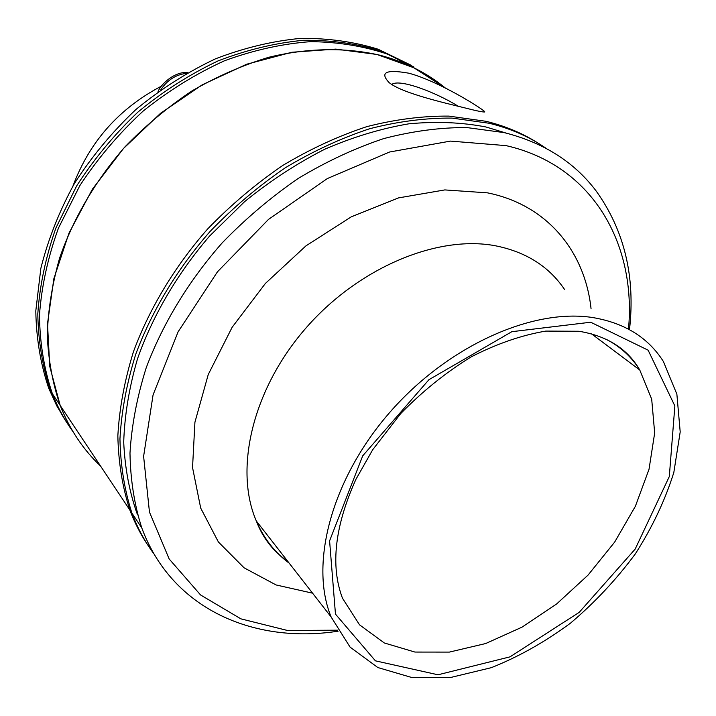 <?xml version="1.0" encoding="UTF-8"?>
<svg xmlns="http://www.w3.org/2000/svg" width="716" height="716" viewBox="0 0 716 716"><rect width="100%" height="100%" fill="white"/><g stroke="black" fill="none" stroke-linecap="round" stroke-linejoin="round"><path stroke-width="1.07" d="M391.741 84.461C399.528 78.375 435.892 92.355 458.374 106.308M391.375 84.228C405.301 93.581 441.835 102.29 464.299 107.758C477.142 111.034 483.927 112.403 484.678 111.866C486.612 111.454 440.698 81.696 408.8 73.193C385.915 69.183 379.408 72.379 389.271 82.761L391.375 84.228M544.554 147.523C527.647 135.449 508.136 126.705 486.039 121.299L448.851 116.108C422.449 115.903 395.107 119.411 366.825 126.642C338.364 136.022 310.341 148.955 282.766 165.45C255.863 183.824 230.847 204.964 207.73 228.878C174.838 266.289 149.465 308.435 133.48 351.628C124.557 380.411 119.348 408.496 117.845 435.865C118.435 462.455 122.445 487.175 129.864 510.034C135.807 525.821 143.594 539.98 153.206 552.528M421.071 71.546L388.511 54.47C364.39 46.236 338.444 41.967 310.663 41.644C282.229 43.757 253.5 50.129 224.493 60.771C195.826 73.802 168.69 90.592 143.084 111.132C118.865 133.525 97.788 158.343 79.861 185.587L58.435 228.136C47.865 257.42 41.546 286.427 39.478 315.147C39.828 343.206 44.132 369.402 52.384 393.764L60.198 405.498L49.771 366.511L47.498 323.721L53.87 278.667L68.978 233.156L92.445 189.131L123.412 148.561L160.59 113.262L202.315 84.765L246.707 64.216L291.824 52.259L335.786 49.1L376.902 54.461L413.759 67.725L445.271 87.961C426.79 72.79 405.014 61.88 379.945 55.222C345.873 47.328 307.943 47.793 268.84 57.262C242.724 65.174 217.172 76.361 192.174 90.798C167.875 106.97 145.402 125.73 124.763 147.075C95.228 181.094 73.506 218.103 59.607 258.091C52.107 284.458 47.99 310.35 47.274 335.768C48.464 360.56 52.769 383.803 60.198 405.498C69.676 429.376 83.11 449.541 100.517 465.991C83.11 449.541 69.676 429.376 60.198 405.498L129.864 510.034M506.346 133.14L485.797 126.947C461.65 122.302 435.99 121.264 408.809 123.823C381.082 128.54 353.104 136.989 324.885 149.161C296.925 163.4 270.2 180.871 244.711 201.554L209.546 236.119C177.273 273.655 152.651 315.783 137.526 358.743C129.193 387.338 124.584 415.137 123.707 442.148C124.906 468.318 129.515 492.545 137.517 514.84M546.218 148.409C529.652 136.872 510.642 128.486 489.189 123.259L451.939 118.086C425.492 117.907 398.096 121.443 369.742 128.71C341.21 138.134 313.125 151.121 285.469 167.678C258.494 186.115 233.407 207.336 210.209 231.322C177.21 268.849 151.738 311.111 135.682 354.42C126.714 383.275 121.469 411.414 119.948 438.845C120.512 465.481 124.512 490.245 131.932 513.13C137.633 528.301 145.035 541.985 154.146 554.166M629.498 329.655C635.477 276.671 624.397 230.507 596.267 191.145C574.429 162.12 543.748 142.618 504.225 132.621L466.698 127.546C440.027 127.457 412.362 131.144 383.704 138.6C354.859 148.239 326.424 161.485 298.411 178.338C271.069 197.097 245.615 218.657 222.067 243.019C188.55 281.102 162.621 323.936 146.216 367.755C137.042 396.95 131.628 425.385 129.981 453.076C130.446 479.944 134.393 504.896 141.795 527.934C171.751 609.146 253.992 644.221 338.14 631.181M628.487 329.1C636.435 244.416 593.081 165.432 506.123 145.634L450.498 141.097L389.558 152.016L327.364 178.553L268.491 219.409L217.449 271.829L178.087 331.857L153.072 394.892L143.612 456.334L149.456 512.074L169.173 558.981L200.534 594.933L240.862 618.848L287.42 630.465L337.558 630.187M592.705 317.546C532.355 308.023 447.267 346.025 389.262 412.989C331.132 479.872 309.41 564.351 331.132 616.986L350.097 647.139L377.824 667.536L412.121 677.613L450.686 677.47L491.301 667.679C518.715 656.751 545.136 641.894 570.545 623.108C594.853 602.478 616.458 579.396 635.343 553.871C652.267 527.406 665.092 500.287 673.819 472.515L680.2 431.918L676.871 394.176L663.419 361.553C648.257 337.603 624.683 322.934 592.705 317.546M161.351 86.18C119.008 108.474 89.572 141.696 73.023 185.856M410.984 65.192L378.155 49.234C353.973 41.725 328.107 38.109 300.55 38.387C272.402 41.045 244.075 47.847 215.579 58.793C187.467 72.065 160.921 88.954 135.951 109.467C112.376 131.744 91.908 156.348 74.545 183.269C59.312 211.041 48.079 239.412 40.848 268.357L35.8 310.914C36.283 338.525 40.606 364.337 48.769 388.349L56.725 405.775L66.346 421.858M413.794 66.919L380.894 51.006C356.666 43.542 330.747 39.98 303.137 40.311C274.935 43.032 246.555 49.905 217.995 60.932C189.821 74.285 163.23 91.245 138.206 111.839C114.587 134.196 94.073 158.88 76.675 185.874L55.929 227.957C45.743 256.865 39.702 285.478 37.805 313.796C38.279 341.442 42.593 367.29 50.755 391.33C56.394 405.641 63.572 418.681 72.28 430.441M52.384 393.764C57.826 407.601 64.709 420.256 73.041 431.721M591.067 308.856C585.062 251.934 547.615 204.946 487.48 192.846L444.815 189.919L398.552 197.893L351.296 216.814L305.938 245.874L265.359 283.482L232.136 327.293L208.249 374.531L194.922 422.234L192.541 467.566L200.704 508.1L218.371 541.949L244.066 567.806L276.072 584.954L312.579 593.179M564.647 289.613C548.993 266.361 525.741 251.719 494.908 245.678C436.733 234.875 357.472 268.079 304.855 329.297C252.113 390.453 234.096 469.705 256.31 520.98C263.873 538.486 274.837 552.555 289.201 563.179M590.682 322.227L511.859 331.687L428.947 379.686L362.717 455.841L329.593 540.866L335.464 614.113L375.417 660.832L437.995 674.785L509.989 656.858L579.19 612.368L635.173 549.091L669.308 476.534L674.857 405.954L648.123 350.178L590.682 322.227M591.559 333.871L639.764 370.011C627.601 348.907 607.347 335.992 578.993 331.266L545.825 331.087C521.615 335.178 496.698 343.787 471.083 356.926C445.791 372.508 422.306 391.428 400.611 413.705L372.705 449.729L355.915 479.344C334.775 526.269 330.3 565.891 342.463 598.191L359.548 624.844L384.331 642.977L414.931 652.061L449.371 652.097L485.69 643.532L522.018 627.144L556.654 603.946L588.015 575.136L614.686 542.066L635.396 506.23L649.027 469.266L654.675 432.956L651.694 399.206L639.764 370.011C631.512 356.765 620.19 346.463 605.781 339.08M160.912 89.643C167.267 80.103 175.742 74.679 186.33 73.372M484.222 112.045L484.678 111.866M131.932 513.13L141.795 527.934M331.132 616.986L256.31 520.98C262.853 538.092 273.324 551.517 287.707 561.272M48.769 388.349L50.755 391.33M158.039 91.72C160.661 84.085 175.241 71.09 187.646 72.629"/></g></svg>
